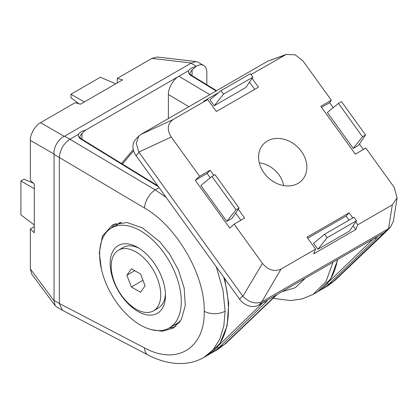 <?xml version="1.0" encoding="UTF-8"?>
<svg xmlns="http://www.w3.org/2000/svg" width="418" height="418" viewBox="0 0 418 418"><rect width="100%" height="100%" fill="white"/><g stroke="black" fill="none" stroke-linecap="round" stroke-linejoin="round"><path stroke-width="0.63" d="M169.327 327.931A57.741 33.335 -120 0 0 178.178 281.664A57.741 33.335 -120 0 0 140.458 230.783A57.741 33.335 -120 0 0 111.585 227.925A57.741 33.335 -120 0 0 102.734 274.192A57.741 33.335 -120 0 0 140.458 325.073A57.741 33.335 -120 0 0 169.327 327.931L177.754 323.067A57.741 33.335 -120 0 0 180.158 321.426M165.481 295.416A39.114 22.582 60 0 1 137.825 311.384A39.114 22.582 60 0 1 110.164 263.481A39.114 22.582 60 0 1 137.825 247.513A39.114 22.582 60 0 1 165.481 295.416M121.361 222.35A57.741 33.335 -120 0 0 120.018 223.055L111.585 227.925M111.219 266.219A35.018 20.216 60 0 1 118.472 250.189A35.018 20.216 60 0 1 145.454 259.568A35.018 20.216 60 0 1 160.737 294.81A35.018 20.216 60 0 1 153.484 310.84A35.018 20.216 60 0 1 126.502 301.456A35.018 20.216 60 0 1 111.219 266.219M139.314 248.417A35.018 20.216 -120 0 0 123.211 247.451L118.472 250.189M153.484 310.84L158.229 308.103A35.018 20.216 -120 0 0 165.439 293.676M131.414 287.004L126.853 275.248L131.414 268.753L140.542 274.025L145.103 285.781L140.542 292.271L131.414 287.004L142.987 280.326M126.853 275.248L134.758 270.681M267.431 140.981A26.407 21.234 -137 0 1 299.831 149.398A26.407 21.234 -137 0 1 301.326 180.905A26.407 21.234 -137 0 1 298.024 183.377A26.407 21.234 -137 0 1 266.444 175.889A26.407 21.234 -137 0 1 262.755 144.915A26.407 21.234 -137 0 1 267.431 140.981M259.301 162.848A24.584 19.771 -137 0 1 283.676 185.587M320.026 290.27L326.651 286.565L333.428 281.476L329.091 283.979A1.489 1.202 -134 0 1 327.341 283.556M355.702 221.942L357.756 224.795L392.335 204.83L397.1 197.85L393.369 221.294L390.637 226.89L387.068 230.689L385.208 232.074L369.961 240.857M276.162 295.035L224.377 344.437L218.985 347.546L266.13 302.057C267.416 300.793 267.515 300.323 266.428 300.652L369.648 241.061M238.281 209.219L244.65 218.05L234.117 224.132L262.436 263.387L242.895 296.294L242.628 295.954L239.603 299.194A14.902 11.981 43 0 0 258.773 305.072L261.793 301.833L388.228 228.839L333.428 281.476A14.902 11.892 -133.7 0 0 335.278 280.097L327.623 285.985M258.773 305.072L259.855 304.424M266.428 300.652L259.541 304.628M397.1 197.85L394.184 187.321L365.86 148.066L355.326 154.153L320.799 106.308L331.338 100.221L303.013 60.971L295.265 54.836L286.163 54.46L267.719 61.195L140.96 134.377L138.839 136.022L136.258 143.405L138.818 152.058L171.265 137.031L199.59 176.286L210.129 170.204L213.828 175.33M390.637 226.89L388.228 228.839M286.163 54.46L251.03 74.54M252.096 78.359L258.47 87.19L216.325 111.522L207.694 99.562L173.115 119.522C167.388 123.791 166.772 129.627 171.265 137.031M262.436 263.387C268.131 270.096 274.328 271.998 281.037 269.087L315.611 249.123L306.984 237.163L349.129 212.83L352.829 217.956M261.793 301.833L281.037 269.087M315.611 249.123L313.667 253.857L355.812 229.524L357.756 224.795M277.186 294.444L226.227 343.058A14.902 11.892 46.3 0 1 224.377 344.437L217.595 349.526L212.344 352.562A100.581 58.071 60 0 0 218.985 347.546A1.489 1.202 -134 0 1 217.235 347.123M218.588 92.65L203.597 101.308L207.694 99.562M333.214 107.677L329.63 102.703L331.338 100.221M363.394 149.492L359.428 144.001M329.63 102.703L321.562 107.358M349.046 220.14L346.104 216.069L349.129 212.83M355.812 229.524L353.095 225.757M346.104 216.069L307.742 238.218M242.895 296.294C248.982 302.339 255.179 304.236 261.49 301.995M242.628 295.954L138.818 152.058M199.59 176.286L195.253 180.283L229.78 228.129L234.117 224.132M210.254 177.807L207.103 173.439L210.129 170.204M240.867 220.234L235.674 213.034M207.103 173.439L195.253 180.283M254.687 89.374L249.494 82.174M356.523 220.741L349.469 231.07L317.858 249.321L313.542 243.344L324.619 234.242L354.02 217.271L356.523 220.741L327.127 237.711L317.858 249.321M223.52 94.128L221.012 90.659L209.94 99.756L214.256 105.738L245.862 87.487L252.916 77.158L223.52 94.128L214.256 105.738M353.257 148.369L327.362 112.484L338.439 103.387L341.496 101.621L365.578 134.993L358.524 145.328L353.257 148.369L362.521 136.759L338.439 103.387M239.603 299.194L136.033 155.658L139.058 152.424M226.775 221.388L232.047 218.348L239.101 208.018L236.039 209.779L211.963 176.406L200.886 185.503L226.775 221.388L236.039 209.779M138.839 136.022L135.678 139.413A14.902 11.981 43 0 0 136.033 155.658M221.012 90.659L250.413 73.688L252.916 77.158M211.963 176.406L215.019 174.64L239.101 208.018M327.127 237.711L324.619 234.242M365.578 134.993L362.521 136.759M159.138 187.677L155.24 189.924L69.858 139.236L78.537 134.225C77.967 136.085 78.772 137.721 80.961 139.142L158.453 186.731M151.525 329.697L162.508 331.275L173.622 327.921L181.349 319.441L185.279 305.568L184.166 288.039L178.376 269.929L169.635 254.066L159.906 241.85L142.407 227.873L127.009 222.507L112.677 224.769L102.494 235.992L99.27 252.749L101.417 269.187M117.275 82.942L117.275 78.38L151.854 58.415L191.324 63.013L64.597 136.19L69.863 139.236C63.52 143.672 60.014 149.754 59.325 157.481L144.555 208.075A14.902 8.172 120.7 0 1 155.24 189.924L166.124 197.364M216.315 266.919L222.961 290.019L225.124 311.17L223.818 325.962L219.821 339.087L213.065 349.856L203.723 357.542M157.764 185.775L81.709 139.069C80.199 137.94 79.566 137.094 79.801 136.524L81.98 133.415L85.424 130.249L178.909 76.275C173.7 78.741 167.905 88.773 168.376 94.52L168.376 118.55M85.424 130.249C82.743 130.635 79.216 132.705 78.537 134.225M144.555 208.075C176.788 226.321 205.024 275.143 204.235 311.274C205.024 348.283 176.788 365.619 144.555 347.917L59.325 303.478L62.454 310.323L148.019 354.945C159.201 360.833 170.382 363.702 181.569 363.54C189.657 363.331 197.129 361.283 203.994 357.385L207.605 355.3A100.581 58.071 60 0 0 223.745 277.212M195.53 66.681C192.85 67.068 189.317 69.137 188.643 70.658C188.069 72.513 188.879 74.153 191.063 75.574A1.489 0.831 -58.4 0 1 191.81 75.501C190.305 74.373 189.667 73.521 189.903 72.957L192.087 69.848L196.298 66.237A14.902 8.6 -60 0 1 203.749 65.501A14.902 8.6 -60 0 1 206.837 72.319L206.837 84.729M188.643 70.658L178.909 76.275L209.815 94.625M62.454 310.323L56.634 306.964L55.176 305.662L54.047 300.782L54.058 300.438L59.325 303.478L59.325 157.481L54.058 154.441L54.047 154.07C53.143 148.04 58.593 138.598 64.267 136.362L40.556 122.673L75.13 102.708L80.402 104.234L122.547 79.901L117.275 78.38M55.176 305.662L31.794 274.229L30.331 268.899L30.331 228.97L34.286 232.774L34.286 184.108L30.331 180.304L30.331 140.38C29.908 134.627 35.363 125.186 40.556 122.673M151.854 58.415L157.205 57.015L196.115 61.55L197.97 62.162L203.749 65.501M30.331 228.97L34.286 226.687M273.09 298.347L290.615 300.579L302.287 298.886L313.04 294.424L325.941 281.685L333.01 262.211M64.597 136.19L64.267 136.362M54.058 300.438L54.058 154.441M191.324 63.013L196.115 61.55M115.765 83.814L100.367 77.252L70.971 94.222L84.352 101.95M79.096 103.857L70.971 97.755L70.971 94.222M34.286 188.675L20.9 180.947L23.957 179.181L33.309 183.168M20.9 180.947L20.9 214.894L34.286 224.947M373.697 238.495L328.449 282.16M322.45 288.995A100.581 58.071 -120 0 0 329.091 283.979L376.231 238.49C377.517 237.225 377.621 236.755 376.534 237.084M374.481 238.067A1.489 1.202 46 0 0 376.231 238.49M392.335 204.83L388.547 228.646M173.115 119.522L140.667 134.549M267.719 61.195L284.418 55.265M264.375 301.634A1.489 1.202 46 0 0 266.13 302.057M263.596 302.062L218.342 345.728M122.427 164.075L133.593 150.809M111.507 227.972A59.654 34.438 60 0 1 115.906 223.411M120.206 222.465A58.165 33.581 -120 0 0 116.512 225.083M337.77 259.463L330.659 278.937L317.706 291.733A100.581 58.071 -120 0 0 337.399 259.677M81.98 133.415L81.98 139.236M81.709 139.069A1.489 0.831 121.6 0 0 80.961 139.142M174.254 325.089A58.165 33.581 -120 0 0 179.374 322.539M204.235 311.274A14.902 8.6 0 0 0 225.124 311.17M144.555 347.917A14.902 8.721 117.5 0 0 148.019 354.945M305.396 278.158L295.233 287.715L281.816 291.769M168.376 94.52L188.894 106.705M191.031 63.196L196.298 66.237M175.941 326.207A59.654 34.438 60 0 1 169.243 327.978M191.063 75.574L216.143 90.972M54.047 300.782L30.331 268.899M30.331 140.38L54.047 154.07M192.087 76.086L192.087 69.848M209.92 353.837L212.344 352.562M375.139 237.722L376.184 237.246M335.278 280.097L387.068 230.689M370.405 240.559L369.873 240.92M260.304 304.126L259.771 304.487M226.227 343.058L217.595 349.526M265.038 301.294L266.078 300.814M121.502 163.506L133.258 149.534M224.696 278.534L228.74 303.557L227.115 325.8L219.899 343.528L207.605 355.3M313.035 294.429L317.706 291.733M216.587 90.716L191.81 75.501"/></g></svg>
